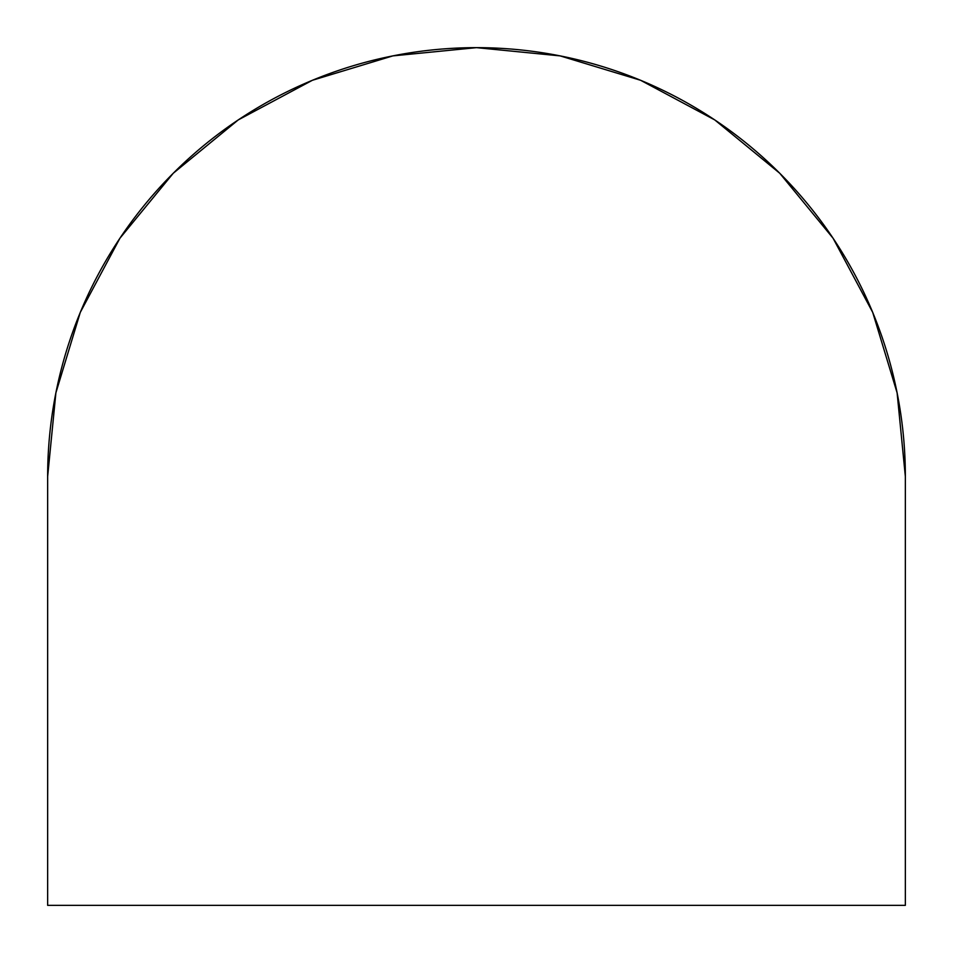 <?xml version="1.0" encoding="UTF-8"?>
<svg xmlns="http://www.w3.org/2000/svg" width="953" height="953" viewBox="0 0 953 953"><rect width="100%" height="100%" fill="white"/><g stroke="black" fill="none" stroke-linecap="round" stroke-linejoin="round"><path stroke-width="1.43" d="M47.65 476.5L47.65 905.35L905.35 905.35L905.35 476.5L897.107 392.839L872.71 312.381L833.077 238.238L779.745 173.255L714.762 119.923L640.619 80.29L560.161 55.893L476.5 47.65L392.839 55.893L312.381 80.29L238.238 119.923L173.255 173.255L119.923 238.238L80.29 312.381L55.893 392.839L47.65 476.5A428.85 428.85 0 0 1 476.5 47.65A428.85 428.85 0 0 1 905.35 476.5L905.35 905.35L47.65 905.35L47.65 476.5M897.083 392.696L872.745 312.477M173.255 173.255L119.983 238.155M80.255 312.477L55.917 392.696"/></g></svg>

